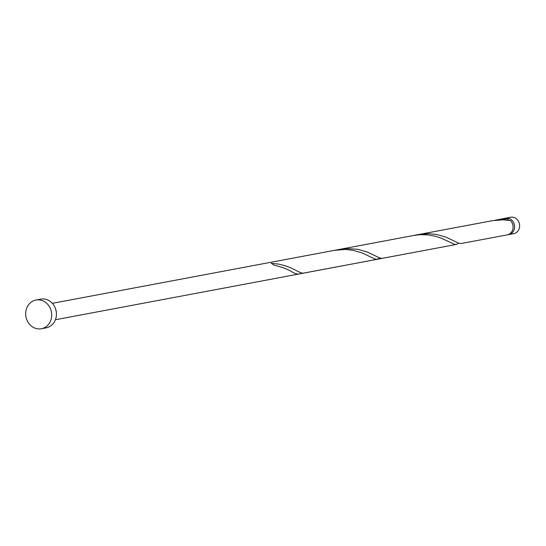 <?xml version="1.0" encoding="UTF-8"?>
<svg xmlns="http://www.w3.org/2000/svg" width="546" height="546" viewBox="0 0 546 546"><rect width="100%" height="100%" fill="white"/><g stroke="black" fill="none" stroke-linecap="round" stroke-linejoin="round"><path stroke-width="0.82" d="M505.63 218.195L510.653 217.253A8.347 7.405 79.4 0 1 518.168 220.809A8.347 7.405 79.4 0 1 518.7 229.798A8.347 7.405 79.4 0 1 513.731 233.661L508.715 234.603A8.347 7.405 -100.6 0 0 513.684 230.74A8.347 7.405 -100.6 0 0 513.151 221.751A8.347 7.405 -100.6 0 0 505.63 218.195A8.347 7.405 -100.6 0 0 504.886 218.386M513.09 227.402A6.675 5.924 -100.6 0 0 512.325 223.321M509.582 220.441A6.675 5.924 -100.6 0 0 507.794 219.82M35.995 300.034L40.732 299.14A14.605 12.954 79.4 0 1 53.89 305.357A14.605 12.954 79.4 0 1 54.818 321.089A14.605 12.954 79.4 0 1 46.123 327.853L41.387 328.747A14.605 12.954 79.4 0 1 28.228 322.529A14.605 12.954 79.4 0 1 27.3 306.797A14.605 12.954 79.4 0 1 35.995 300.034A14.605 12.954 79.4 0 1 49.154 306.251A14.605 12.954 79.4 0 1 50.082 321.983A14.605 12.954 79.4 0 1 41.387 328.747M507.896 220.195L507.889 218.871A8.347 7.405 -100.6 0 0 504.115 218.482L495.167 220.229M418.748 234.514L428.972 233.688L436.452 234.446L446.212 237.21L458.531 243.113L460.885 243.564L507.2 234.889A8.347 7.405 -100.6 0 0 512.168 231.026A8.347 7.405 -100.6 0 0 510.483 220.598L503.016 219.82L492.635 220.639L339.83 249.338M507.889 218.871L497.665 219.697M379.702 257.971L377.341 259.282L374.631 258.906L362.38 253.023L352.648 250.239L345.181 249.461L334.8 250.28L413.718 235.463L420.208 234.684L427.9 234.889L435.046 236.179L441.298 238.199L454.791 244.437L456.927 244.26L458.62 243.147M456.258 244.458L381.968 258.388L379.613 257.937L367.294 252.034L357.534 249.269L346.164 248.573L337.332 249.877M382.371 258.333L303.05 273.205L300.696 272.761L291.114 268.004L285.367 265.779L278.617 264.087L271.144 263.336A8.347 7.405 -100.6 0 1 273.73 265.063C282.221 267.124 288.52 269.519 292.629 272.256L295.714 273.723L298.423 274.099L55.419 319.738M507.951 234.705A8.347 7.405 -100.6 0 0 508.715 234.603M334.8 250.28L52.334 303.33M377.341 259.282L298.423 274.099"/></g></svg>
